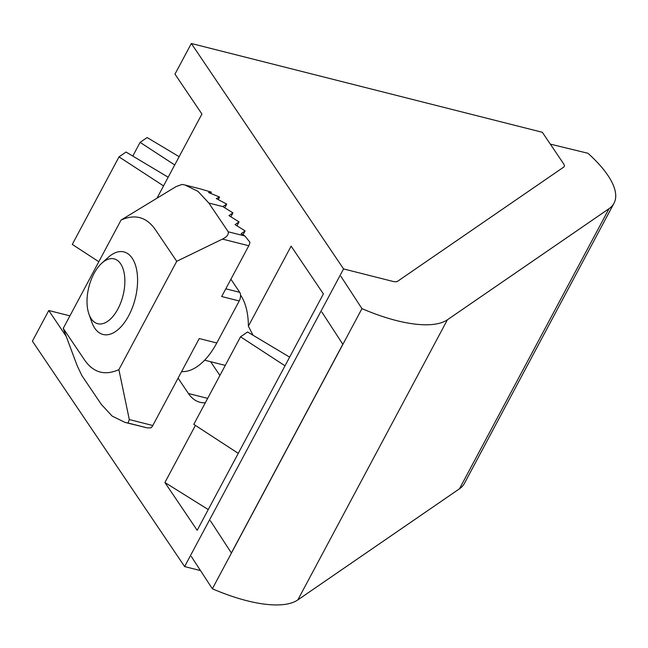 <?xml version="1.0" encoding="UTF-8"?>
<svg xmlns="http://www.w3.org/2000/svg" width="648" height="648" viewBox="0 0 648 648"><rect width="100%" height="100%" fill="white"/><g stroke="black" fill="none" stroke-linecap="round" stroke-linejoin="round"><path stroke-width="0.97" d="M179.148 156.686L147.128 137.538L140.106 142.374L174.725 164.957M140.106 142.374L132.791 156.063M253.044 335.243L248.37 326.195L291.122 246.135L323.393 293.925L197.178 530.299L164.908 482.509L195.404 425.404M210.608 361.697L219.899 375.451M208.251 509.563L164.908 482.509M563.59 163.766L542.327 132.289L191.338 43.497L343.562 268.92L392.575 281.321A10.643 3.856 28.1 0 0 397.67 281.24L563.711 167.103A10.643 3.856 28.1 0 0 564.206 166.56A10.643 3.856 28.1 0 0 563.59 163.766M69.911 315.868L48.762 310.514L32.4 341.156L184.623 566.579L200.516 570.596M343.562 268.92L184.623 566.579M205.327 402.756A59.616 31.388 104.2 0 1 199.997 402.278A59.616 31.388 104.2 0 1 188.438 393.514L178.079 378.165M248.37 326.195A59.616 31.388 104.2 0 0 240.797 295.464L240.538 295.075M191.338 43.497L174.976 74.139L201.917 114.04L156.97 198.215M48.762 310.514L66.201 336.344M289.648 357.129L247.585 331.979L240.538 336.806L193.793 424.351L238.261 453.357M240.538 336.806L285.007 365.812M168.18 177.228L126.052 152.029L119.021 156.865L72.276 244.409L98.82 261.727M119.021 156.865L163.547 185.903M321.813 312.02L342.816 344.258L231.376 552.971L210.365 520.733M340.88 276.299L361.957 308.634A106.458 38.516 28.1 0 0 447.412 319.772L609.039 208.664A106.458 38.516 28.1 0 0 613.996 203.261A106.458 38.516 28.1 0 0 587.963 153.276L550.322 144.123M191.298 556.454L212.366 588.781A106.458 38.516 28.1 0 0 297.821 599.918L459.456 488.811A106.458 38.516 28.1 0 0 464.405 483.408L613.996 203.261M361.957 308.634L212.366 588.781M91.255 318.792A33.437 17.601 -75.8 0 0 115.49 313.016A33.437 17.601 -75.8 0 0 123.566 270.483A33.437 17.601 -75.8 0 0 101.817 263.161A33.437 17.601 -75.8 0 0 88.938 314.078A33.437 17.601 -75.8 0 0 91.255 318.792M88.938 314.078L91.822 322.218A42.582 22.421 -75.8 0 0 94.778 328.22A42.582 22.421 -75.8 0 0 103.032 334.481A42.582 22.421 -75.8 0 0 135.213 298.696A42.582 22.421 -75.8 0 0 123.922 251.918A42.582 22.421 -75.8 0 0 108.224 257.377L101.817 263.161M244.92 236.002L241.145 233.644L245.122 230.915L235.054 224.629L239.031 221.9L228.963 215.614L232.94 212.884L222.88 206.599L208.834 203.043L197.996 191.354L185.101 185.036L182.112 184.421L175.981 186.648L121.071 220.045C134.93 213.881 146.246 216.926 155.042 229.181L176.734 261.306L222.458 239.088C226.784 237.063 228.712 234.625 228.242 231.79L244.92 236.002L249.95 242.279A6.391 3.362 104.2 0 1 248.783 245.746L221.673 296.525L239.217 300.964L216.78 342.986A63.877 33.623 104.2 0 1 181.578 371.612M176.734 261.306L118.884 369.644C105.033 375.808 93.709 372.762 84.92 360.507L63.229 328.382L77.169 365.699L81.915 375.662L101.323 404.401L112.161 416.097L125.056 422.407L147.177 427.866L150.871 427.85A6.391 3.362 104.2 0 0 152.798 425.509L199.236 338.548L216.78 342.986M118.884 369.644L129.308 419.564L128.045 423.031L125.056 422.407M208.834 203.043L228.242 231.79M200.337 188.9L211.321 192.116L208.575 192.537L219.583 197.065L216.262 198.555L226.719 204.104L222.88 206.599M63.229 328.382L121.071 220.045M243.032 234.827L245.122 230.915M230.899 279.239L239.744 292.329A6.391 3.362 104.2 0 1 239.217 300.964M218.246 199.56L219.583 197.065M210.657 193.347L211.321 192.116M224.767 207.773L226.719 204.104M230.85 216.788L232.94 212.884M236.941 225.812L239.031 221.9M207.66 398.374L188.438 393.514M609.039 208.664L459.456 488.811M447.412 319.772L297.821 599.918M222.458 239.088L248.783 245.746M239.744 292.329L225.796 288.806M128.045 423.031L147.177 427.866M129.308 419.564L152.798 425.509M204.63 360.183L225.269 365.407M185.101 185.036L199.965 188.795"/></g></svg>
